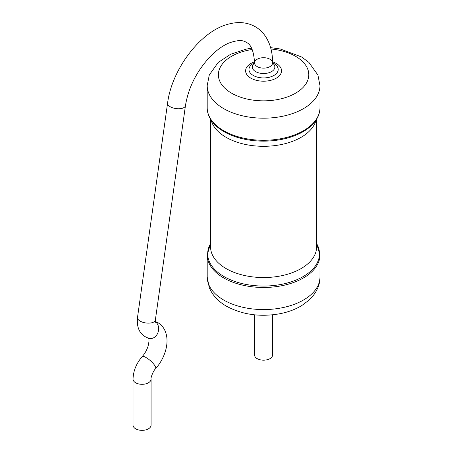 <?xml version="1.0" encoding="UTF-8"?>
<svg xmlns="http://www.w3.org/2000/svg" width="453" height="453" viewBox="0 0 453 453"><rect width="100%" height="100%" fill="white"/><g stroke="black" fill="none" stroke-linecap="round" stroke-linejoin="round"><path stroke-width="0.68" d="M254.58 63.261L254.563 62.916A9.02 5.21 0 0 0 257.202 66.602A9.02 5.21 0 0 0 267.038 67.729A9.02 5.21 0 0 0 272.604 62.916A9.02 5.21 0 0 0 263.584 57.707A9.02 5.21 0 0 0 254.563 62.916A9.02 5.21 0 0 0 257.202 66.602A9.02 5.21 0 0 0 267.038 67.729A9.02 5.21 0 0 0 272.604 62.916L272.587 63.261M272.604 314.824L272.604 354.976A9.02 5.21 180 0 1 263.584 360.186A9.02 5.21 180 0 1 254.563 354.976L254.563 314.824M133.029 379.099A9.02 5.21 180 0 0 142.049 384.308A9.02 5.21 180 0 0 151.076 379.099L151.076 425.14A9.02 5.21 180 0 1 142.049 430.35A9.02 5.21 180 0 1 133.029 425.14L133.029 379.099C133.284 370.939 136.319 363.47 142.14 356.681C144.801 353.634 146.755 350.209 148.001 346.403C150.085 337.989 148.193 338.306 148.482 337.989M251.545 48.188L246.245 49.111L230.656 54.241L218.153 62.486L209.28 74.988L207.197 85.628L207.197 107.723A56.387 32.554 0 0 0 223.708 130.747A56.387 32.554 0 0 0 285.164 137.803A56.387 32.554 0 0 0 319.971 107.723L319.971 85.628L317.921 75.068L308.884 62.367L301.63 56.987L280.305 48.986L270.611 47.633M207.197 85.628A56.387 32.554 0 0 0 223.708 108.646A56.387 32.554 0 0 0 285.164 115.702A56.387 32.554 0 0 0 319.971 85.628M207.197 107.723C207.168 114.535 210.486 120.9 217.14 126.834A55.906 32.276 0 0 0 224.054 131.687A55.906 32.276 0 0 0 310.022 126.834C316.681 120.9 319.999 114.535 319.971 107.723M252.162 49.49A45.204 26.098 0 0 0 219.954 67.91A45.204 26.098 0 0 0 231.619 93.199A45.204 26.098 0 0 0 303.787 86.676A45.204 26.098 0 0 0 270.973 48.998M211.138 120.124A53.007 30.6 0 0 0 226.104 137.338A53.007 30.6 0 0 0 280.265 144.75A53.007 30.6 0 0 0 316.03 120.124M254.546 61.857A17.967 10.374 0 0 0 250.877 78.159A17.967 10.374 0 0 0 277.825 77.146A17.967 10.374 0 0 0 272.598 61.851M254.563 62.848L254.535 62.859A14.615 8.437 0 0 0 253.25 75.453A14.615 8.437 0 0 0 274.507 75.09A14.615 8.437 0 0 0 272.632 62.859L272.604 62.848M254.541 63.148A11.263 6.501 0 0 0 255.622 71.619A11.263 6.501 0 0 0 270.939 71.942A11.263 6.501 0 0 0 272.621 63.148M210.577 119.247L210.577 246.942A53.007 30.6 0 0 0 226.104 268.584A53.007 30.6 0 0 0 283.867 275.214A53.007 30.6 0 0 0 316.59 246.942L316.59 119.247M210.577 243.516A55.906 32.276 0 0 0 224.054 276.602A55.906 32.276 0 0 0 293.017 281.217A55.906 32.276 0 0 0 316.59 243.516M319.971 254.914L319.971 277.015A56.387 32.554 0 0 1 285.164 307.094A56.387 32.554 0 0 1 223.708 300.039A56.387 32.554 0 0 1 207.197 277.015L207.197 254.914A56.387 32.554 0 0 0 223.708 277.938A56.387 32.554 0 0 0 285.164 284.994A56.387 32.554 0 0 0 319.971 254.914L316.59 243.397M254.563 62.916C253.81 51.144 251.03 44.286 246.222 42.333C242.791 39.779 236.919 40.062 228.589 43.182C222.65 45.759 216.574 50.17 210.373 56.415C196.738 71.036 188.431 87.446 185.447 105.645A9.02 4.224 -172 0 1 175.928 108.573A9.02 4.224 -172 0 1 167.582 103.137C171.749 69.654 200.096 31.789 227.502 24.394C237.819 21.382 247.061 22.146 255.22 26.687C259.405 29.117 262.893 32.44 265.679 36.67C270.294 43.816 272.598 52.565 272.604 62.916M185.447 105.645L155.362 320.028A9.02 4.224 -172 0 1 145.843 322.961A9.02 4.224 -172 0 1 137.497 317.525C136.466 328.64 140.356 335.599 149.156 338.402A9.02 7.265 103.6 0 0 157.978 332.553A9.02 7.265 103.6 0 0 155.283 321.681M151.076 379.099C150.436 378.419 153.261 370.56 155.628 368.668A9.02 2.475 -138.4 0 0 150.532 360.826A9.02 2.475 -138.4 0 0 142.14 356.681M207.197 254.914L210.577 243.397M319.971 277.015C320.146 283.374 317.53 292.219 308.884 300.277L301.63 305.656C295.401 309.388 288.295 312.055 280.305 313.657C260.413 317.259 242.48 314.778 226.511 306.234C218.199 301.455 212.446 295.237 209.246 287.57L207.197 277.015M167.582 103.137L137.497 317.525M155.362 320.028L155.39 322.343M155.628 368.668C160.526 363.074 163.924 356.749 165.821 349.699C167.157 344.546 167.378 339.739 166.478 335.282C165.203 329.501 162.321 325.282 157.842 322.632L155.271 321.432"/></g></svg>
